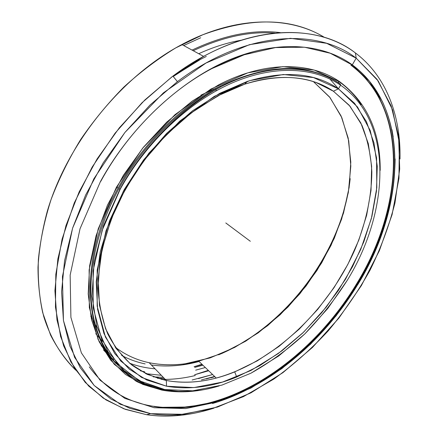 <?xml version="1.0" encoding="UTF-8"?>
<svg xmlns="http://www.w3.org/2000/svg" width="438" height="438" viewBox="0 0 438 438"><rect width="100%" height="100%" fill="white"/><g stroke="black" fill="none" stroke-linecap="round" stroke-linejoin="round"><path stroke-width="0.66" d="M103.521 349.902L113.212 360.37L103.521 349.902M113.486 360.622L118.074 364.476L113.486 360.622M206.287 378.908L214.702 376.549L206.287 378.908M214.834 376.675L211.105 377.786L214.834 376.675M118.32 364.745L113.683 360.863L118.32 364.745M113.426 360.627L103.598 350.022L113.426 360.627M339.499 83.669L340.425 84.123L339.499 83.669L340.425 84.123L340.567 85.169C314.183 67.145 274.226 64.605 231.538 83.225C188.948 101.966 146.21 142.082 120.138 189.353L102.142 230.372L93.108 270.821L93.201 307.909L101.758 339.428L117.565 363.923L139.065 380.666L164.633 389.524L192.693 390.811L221.852 385.128L250.897 373.22C269.874 362.538 287.804 349.48 304.684 334.052C320.736 317.539 334.993 299.532 347.449 280.03L347.449 280.03C389.382 211.789 394.337 122.448 340.567 85.169C394.337 122.448 389.382 211.789 347.449 280.03L327.794 308.478L304.684 334.052L278.798 355.913L250.897 373.22L221.852 385.128L192.693 390.811L164.633 389.524L139.065 380.666L117.565 363.923L101.758 339.428L93.201 307.909L93.108 270.821L102.142 230.372L120.138 189.353L118.917 188.658C92.818 236.235 85.049 287.372 95.243 324.432C105.657 361.476 132.106 383.858 163.796 389.754L175.496 391.194L163.796 389.754C132.106 383.858 105.657 361.476 95.243 324.432C85.049 287.372 92.818 236.235 118.917 188.658C142.793 144.962 181.321 106.894 220.708 86.899C267.136 62.935 312.113 64.276 340.425 84.123C312.113 64.276 267.136 62.935 220.708 86.899C181.321 106.894 142.793 144.962 118.917 188.658L120.138 189.353C146.21 142.082 188.948 101.966 231.538 83.225C274.226 64.605 314.183 67.145 340.567 85.169L338.448 88.837L333.373 91.203L349.179 105.229L360.846 122.985L368.314 143.637L371.643 166.385L371.013 190.492L366.65 215.272L358.826 240.095L347.843 264.404L334.019 287.678L317.687 309.42L299.198 329.168L278.924 346.463L257.281 360.852L234.73 371.889C211.078 381.503 188.28 384.367 166.331 380.485L166.544 386.217C189.085 390.05 212.468 386.989 236.695 377.03L259.789 365.631L281.941 350.816L302.691 333.055L321.629 312.803L338.36 290.52L352.546 266.682L363.841 241.781L371.928 216.35L376.488 190.952L377.244 166.216L373.948 142.854L366.42 121.611L354.566 103.319L338.448 88.837L357.507 106.998L370.22 130.524L376.565 157.883L376.811 187.65L371.364 218.54L360.742 249.414L345.505 279.252L326.244 307.131L303.594 332.19L278.218 353.586L250.886 370.499L222.455 382.089L193.941 387.575L166.544 386.217L141.633 377.457L120.724 361.005L105.41 337.014L97.17 306.222L97.181 270.06L106.051 230.662L123.609 190.738L148.821 153.251L179.854 121.025L214.319 96.344L249.627 80.663L283.331 74.509L313.427 77.553L338.448 88.837C314.769 72.73 284.415 70.25 247.377 81.391L219.783 93.31L192.457 110.83L166.643 133.366L143.549 160.007L124.261 189.561L109.631 220.659L100.22 251.877L96.24 281.848L97.614 309.387L103.97 333.532L114.756 353.597L129.281 369.157L146.796 380.025L166.544 386.217L166.331 380.485C182.29 383.442 198.929 382.631 216.257 378.049C273.416 362.5 328.062 310.285 354.764 249.978C365.637 223.982 371.621 197.324 371.84 171.838C370.926 155.156 367.619 139.618 361.919 125.23L349.962 106.16L333.373 91.203L316.187 82.574L333.373 91.203C306.677 73.004 264.974 71.898 221.973 93.666L196.958 108.739C180.615 121.019 165.345 135.249 151.148 151.417C137.844 168.449 126.478 186.418 117.045 205.323C108.903 224.426 103.144 243.293 99.76 261.929L98.052 288.522C99.125 305.248 102.355 320.37 107.743 333.893C114.225 346.332 122.317 356.756 132.03 365.155C142.47 372.349 153.908 377.457 166.331 380.485L149.161 362.708C160.779 365.106 172.84 365.451 185.345 363.737L210.136 357.901L234.631 347.449L258.135 332.907L280.041 314.851L299.806 293.849L316.959 270.487L331.035 245.368L341.635 219.12L348.347 192.441L350.816 166.079L348.73 140.861L341.854 117.712L330.071 97.625L313.444 81.643L329.518 96.924L341.12 116.037L348.183 138.052L350.8 162.082L349.163 187.3L343.551 212.95L334.265 238.349L321.656 262.877L306.091 285.959L287.958 307.054L267.673 325.631L245.696 341.18L222.526 353.192L198.753 361.186C181.573 365.412 165.044 365.916 149.161 362.708L166.331 380.485L147.119 374.32L130.108 363.617L116.026 348.369L105.591 328.774L99.459 305.253L98.167 278.486L102.049 249.397L111.186 219.142L125.356 189.024L144.031 160.417L166.385 134.625L191.384 112.796L217.867 95.802L244.639 84.206C280.61 73.321 310.186 75.654 333.373 91.203L338.448 88.837L333.373 91.203L316.187 82.574M329.639 77.882C299.592 62.99 262.986 65.826 219.816 86.39C180.456 106.346 141.972 144.37 118.129 188.017C79.617 256.865 83.083 330.318 116.152 363.71C83.083 330.318 79.617 256.865 118.129 188.017L116.579 186.949L118.129 188.017C141.972 144.37 180.456 106.346 219.816 86.39C262.986 65.826 299.592 62.99 329.639 77.882M107.896 355.114L113.283 360.458L107.896 355.114M113.552 360.698L118.085 364.493L113.552 360.698M201.436 379.916L214.609 376.456L201.436 379.916M192.145 380.003L212.622 374.545L192.145 380.003M194.751 367.383L202.92 365.199L194.751 367.383M161.332 375.311L145.744 373.669L161.332 375.311M323.228 85.481L324.41 86.702L323.228 85.481M350.181 178.649C342.658 251.105 285.948 327.038 218.606 354.813C285.948 327.038 342.658 251.105 350.181 178.649M151.373 364.996C166.823 367.071 182.723 365.905 199.071 361.492L182.23 364.909M149.161 362.708C136.618 360.074 125.279 354.879 115.161 347.12C125.279 354.879 136.618 360.074 149.161 362.708M97.57 328.182L95.298 324.629L97.57 328.182M94.362 323.052L90.77 316.192M145.153 363.901C136.853 362.171 129.007 359.341 121.622 355.41C129.007 359.341 136.853 362.171 145.153 363.901M102.673 341.443L100.406 339.116L102.673 341.443M99.7 338.355L95.758 333.718M155.063 368.818C146.215 368.068 137.74 366.201 129.632 363.212C137.74 366.201 146.215 368.068 155.063 368.818M105.421 349.42L101.151 345.697L105.421 349.42M202.236 364.542L194.072 366.721L202.236 364.542M105.892 349.803L107.764 351.26M329.874 78.999L338.585 88.93M163.319 377.364L153.289 376.866L163.319 377.364M116.338 363.086L116.743 363.316M208.685 370.751L194.571 374.78L208.685 370.751M164.381 378.465L157.516 378.284L164.381 378.465M212.589 374.512L198.447 378.607L212.589 374.512M173.125 76.376L199.662 59.946L173.125 76.376M192.977 63.833L173.24 76.513L192.977 63.833M350.92 65.191L352.305 64.862C323.036 43.586 277.829 39.442 228.795 60.105C179.881 80.888 130.305 126.987 100.472 181.507C130.305 126.987 179.881 80.888 228.795 60.105C277.829 39.442 323.036 43.586 352.305 64.862C411.813 109.057 404.405 208.838 357.994 284.235L357.107 283.725C403.321 208.636 410.581 109.276 351.271 65.355C410.581 109.276 403.321 208.636 357.107 283.725C322.346 341.711 265.756 389.196 207.366 403.694C189.041 408.249 171.28 409.207 154.077 406.563L153.82 406.283C171.023 408.928 188.783 407.975 207.103 403.425C265.483 388.949 322.067 341.487 356.811 283.517C403.004 208.444 410.236 109.111 350.92 65.191C410.236 109.111 403.004 208.444 356.811 283.517L356.811 283.517C322.067 341.487 265.483 388.949 207.103 403.425C188.783 407.975 171.023 408.928 153.82 406.283L154.077 406.563C171.28 409.207 189.041 408.249 207.366 403.694C265.756 389.196 322.346 341.711 357.107 283.725L357.994 284.235C404.405 208.838 411.813 109.057 352.305 64.862L356.176 58.161L355.442 52.982C315.382 21.331 241.322 24.67 172.906 76.102L144.896 99.93L119.322 127.836L97.148 158.852L79.174 191.839L65.974 225.581L57.865 258.885L54.92 290.629L56.962 319.871L63.63 345.856L74.416 368.04L88.733 386.102L105.947 399.883L125.427 409.377L146.571 414.704L150.677 413.669L129.987 408.402L110.967 399.045L94.192 385.489L80.274 367.739L69.834 345.96L63.439 320.468L61.572 291.807L64.572 260.709L72.615 228.099L85.613 195.063L103.258 162.766L124.983 132.386L150.015 105.027L177.423 81.632C244.333 31.109 316.838 27.38 356.176 58.161L326.628 43.302L290.498 38.314L249.468 44.665L206.041 63.012L163.363 92.889L124.89 132.495L93.825 178.857L72.582 228.198L62.442 276.586L63.444 320.523L74.602 357.37L94.203 385.506L120.242 404.252L150.677 413.669L183.631 414.321L217.511 407.05L250.979 392.82L282.948 372.618L312.508 347.4L338.886 318.092L361.383 285.581L379.335 250.782L392.087 214.647L398.969 178.255L399.33 142.848L392.574 109.872L378.251 81.014L356.176 58.161L377.063 79.349L391.161 105.897L398.596 136.256L399.708 169.013L394.966 202.936C389.147 225.773 380.846 248.187 370.05 270.169C358.021 291.664 344.065 311.911 328.182 330.904C311.374 348.987 293.236 365.057 273.772 379.111L243.397 396.647L211.91 408.758L180.237 414.627C170.147 415.438 160.292 415.12 150.677 413.669L146.571 414.704L123.91 408.813L103.22 398.098L85.257 382.429L70.803 361.843L60.636 336.587L55.451 307.147L55.818 274.314L62.081 239.137L74.285 202.909L92.155 167.097L115.063 133.212L142.076 102.689L172.024 76.759L203.615 56.376C263.222 23.761 321.038 26.477 355.442 52.982C386.721 76.469 400.907 116.355 400.009 159.005C400.907 116.355 386.721 76.469 355.442 52.982L356.176 58.161L355.442 52.982M324.416 37.356C289.518 15.905 235.923 15.609 181.836 44.539C121.644 76.272 67.074 143.576 47.249 211.39C42.141 230.585 39.053 249.227 37.991 267.322C38.051 284.892 39.973 301.311 43.751 316.565C50.605 338.475 61.643 356.51 75.812 370.203C65.941 360.326 57.531 348.643 50.589 335.141L42.683 312.623C39.135 296.126 37.701 278.404 38.374 259.444C40.34 239.964 44.567 220.013 51.06 199.586C58.834 179.137 68.673 159.164 80.57 139.667C93.524 120.713 107.972 103.165 123.91 87.014C140.494 71.898 157.762 58.862 175.726 47.912L202.799 34.755C251.576 16.879 292.113 17.75 324.416 37.356M200.714 37.767L183.692 45.547M100.472 181.507L80.034 228.745L70.151 275.135L70.901 317.358L81.38 352.891L100.012 380.146L124.901 398.416L154.116 407.723L185.86 408.55L218.573 401.684L250.963 388.035L281.935 368.55L310.602 344.153L336.187 315.754L357.994 284.235L336.187 315.754L310.602 344.153L281.935 368.55L250.963 388.035L218.573 401.684L185.86 408.55L154.116 407.723L124.901 398.416L100.012 380.146L81.38 352.891L70.901 317.358L70.151 275.135L80.034 228.745L100.472 181.507M161.994 407.307L184.726 407.055L195.134 405.714L207.103 403.425L207.366 403.694C265.932 390.795 323.025 342.242 357.934 284.207C393.51 224.749 406.563 153.114 382.254 101.304L369.365 81.145L351.971 64.819L330.236 53.228L304.541 47.227L275.551 47.567L244.212 54.777L211.85 68.596C224.842 61.703 237.692 56.447 250.394 52.834C237.692 56.447 224.842 61.703 211.85 68.596C168.712 91.345 126.79 133.415 100.74 181.403M216.361 65.903C236.498 55.927 255.951 49.85 274.703 47.676M218.179 400.305C200.062 406.174 182.252 408.665 164.754 407.778M391.939 129.643L393.182 136.842M173.054 76.283C183.987 68.525 195.069 61.917 206.293 56.458C195.069 61.917 183.987 68.525 173.054 76.283M241.228 40.208C227.355 42.628 213.191 47.129 198.726 53.715M274.889 33.096C249.529 31.125 222.312 37.006 193.24 50.737M213.914 408.167L200.73 411.819C182.175 416.259 164.124 417.217 146.571 414.704C156.393 416.166 166.451 416.478 176.738 415.646C189.085 414.622 201.475 412.131 213.914 408.167M161.567 379.418C172.671 379.582 183.922 378.284 195.321 375.519L194.384 375.744M195.666 370.165L205.334 367.526M111.301 357.851L113.798 359.51L111.301 357.851M140.461 370.855L144.688 371.796L140.461 370.855M280.38 32.636C253.274 29.226 223.834 35.045 192.063 50.096M111.049 357.676L108.859 356.099M219.208 385.938C199.46 391.895 180.412 393.297 162.076 390.159L161.211 389.24L162.076 390.159L136.114 381.213L114.236 364.274L98.112 339.461L89.319 307.514L89.128 269.901L98.211 228.86L116.426 187.234L142.684 148.154L175.063 114.603L211.023 88.996L247.831 72.839L282.915 66.653L314.172 70.053L340.091 81.999C367.093 102.58 380.463 132.046 380.2 170.393C380.463 132.046 367.093 102.58 340.091 81.999L338.36 81.156C347.509 87.518 355.108 95.336 361.158 104.605C355.108 95.336 347.509 87.518 338.36 81.156L340.091 81.999C311.462 61.84 265.888 60.428 218.869 84.737L192.156 101.129L166.648 122.213L143.401 147.267L123.396 175.315L107.43 205.208L96.081 235.726L89.648 265.658L88.186 293.903L91.493 319.521L99.18 341.788L110.704 360.189L125.465 374.435L142.804 384.416L162.076 390.159C174.483 392.36 187.344 392.377 200.659 390.214M212.6 387.756L213.416 387.548M395.131 158.95C394.496 201.436 381.996 242.997 357.622 283.643C381.996 242.997 394.496 201.436 395.131 158.95M357.441 283.944L357.605 283.671C323.677 340.189 269.441 386.847 212.474 403.502C224.3 400.047 235.967 395.366 247.475 389.475M225.789 222.958L250.322 241.283M338.426 80.882L338.755 83.006M234.73 371.889L236.695 377.03M200.894 95.166L219.816 86.39L220.708 86.899C183.057 107.211 143.604 145.487 119.941 189.265L103.499 225.822L94.121 262.17L92.018 296.291L96.875 326.496L107.945 351.55L124.217 370.696L144.556 383.611L164.693 389.804L178.452 391.375C188.154 391.484 197.056 390.844 205.159 389.448L214.943 387.11M136.919 381.64C145.257 385.588 154.132 388.205 163.549 389.497M198.753 361.186L216.257 378.049M216.657 90.589L215.419 89.867M214.396 89.275L213.848 88.958M201.951 364.263L194.072 366.721M208.269 370.351L194.571 374.78M247.377 81.391L244.639 84.206M172.906 76.102L177.423 81.632M181.836 44.539L203.615 56.376M89.292 366.885C105.876 389.36 127.414 402.522 153.897 406.365M180.237 414.627L176.738 415.646"/></g></svg>
